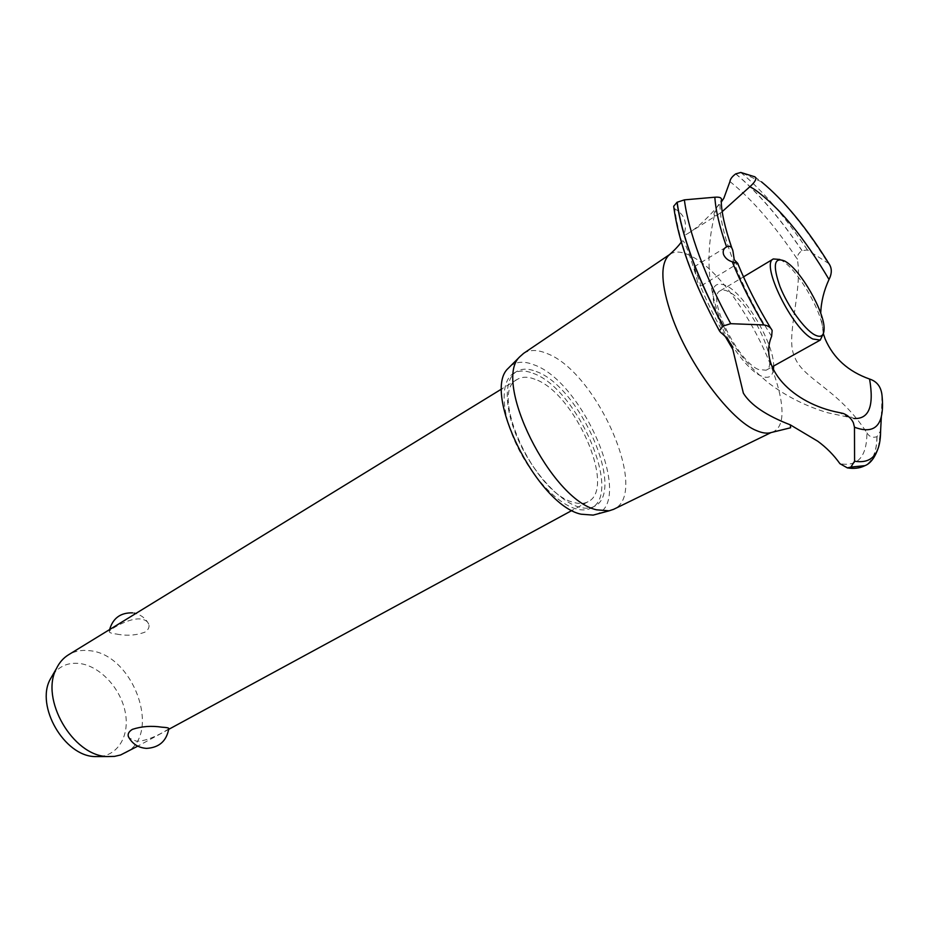 <?xml version="1.0" encoding="UTF-8"?>
<svg xmlns="http://www.w3.org/2000/svg" width="929" height="929" viewBox="0 0 929 929"><rect width="100%" height="100%" fill="white"/><g stroke="black" fill="none" stroke-linecap="round" stroke-linejoin="round"><path stroke-width="0.7" stroke-dasharray="4.64 3.48" d="M536.172 371.495C579.638 386.313 626.192 491.847 594.467 506.317C590.217 508.593 585.003 508.825 578.825 507.025C559.49 501.463 533.246 472.907 518.696 440.845C504.041 408.772 503.646 379.241 516.559 371.53C521.796 368.407 528.334 368.407 536.172 371.495M533.153 373.342C576.677 388.067 623.115 493.496 591.308 508.024C587.047 510.3 581.821 510.555 575.632 508.767C556.274 503.228 530.029 474.742 515.514 442.715C500.882 410.676 500.545 381.157 513.493 373.412C518.754 370.288 525.303 370.265 533.153 373.342M535.011 379.287C527.951 376.547 522.052 376.582 517.314 379.38C488.34 391.771 534.372 493.717 573.634 502.38C579.324 504.052 584.12 503.843 588.034 501.73C616.949 488.584 574.575 392.468 535.011 379.287M168.799 728.696C167.777 729.904 147.804 742.004 136.273 741.133L129.166 738.067M125.16 752.989C162.668 734.897 133.532 653.865 89.358 650.672C81.589 649.743 74.61 651.136 68.432 654.84M116.624 634.066C126.681 636.051 136.099 635.424 144.854 632.173C148.361 629.839 149.662 627.168 148.756 624.172C147.734 621.466 145.226 619.771 141.231 619.086C130.095 617.216 110.319 629.072 109.355 631.418C108.983 632.603 111.41 633.485 116.624 634.066M52.732 674.953C59.212 666.174 68.049 662.342 79.244 663.445C99.949 665.768 121.06 688.61 125.369 712.868C129.979 737.15 116.427 757.971 95.304 756.612M510.207 366.34C516.257 361.427 524.211 360.928 534.082 364.865C583.598 381.947 634.89 503.146 595.721 514.434M523.631 353.357C529.704 349.548 537.38 349.559 546.658 353.392C596.627 371.403 650.428 493.613 613.686 509.289M670.006 254.267L670.018 254.267C675.488 250.656 682.966 251.504 692.453 256.834C742.132 282.091 806.209 418.979 772.731 431.939L772.731 431.939M729.939 181.55C752.211 199.456 774.681 225.352 797.361 259.261C802.842 290.986 785.121 336.739 794.4 356.283C802.401 379.357 837.981 388.055 866.92 432.891C866.827 456.65 857.827 466.915 839.932 463.687M866.92 432.891C869.335 436.816 872.668 438.082 876.93 436.7L880.611 430.812M881.354 416.54L882.039 395.661M773.416 369.893C772.208 377.081 767.981 379.044 760.735 375.792C747.473 369.893 726.397 341.21 717.571 316.731C709.071 289.987 712.148 279.71 726.826 285.911C745.859 295.596 774.078 343.904 773.648 366.026M843.323 413.475L853.867 418.48L848.909 417.249L839.247 412.569M823.315 333.65L820.713 313.166M722.228 211.615L719.081 213.833C713.321 217.189 712.473 215.168 716.549 207.748L721.252 200.676M673.873 207.875L674.779 208.781C695.705 221.137 677.473 240.239 688.157 233.33C697.911 227.442 708.966 217.014 721.299 202.046M697.586 282.068L694.137 266.809L695.682 271.744C699.165 279.71 700.768 284.541 700.489 286.225L697.586 282.068M771.627 336.356C740.03 287.061 718.419 229.591 720.08 202.325M720.544 332.303C694.265 283.856 679.006 242.678 674.779 208.781M828.9 263.615L807.452 249.994L801.948 250.633C798.429 253.211 796.896 256.09 797.361 259.261M758.354 369.463C737.115 360.766 706.017 296.119 720.23 290.789C722.425 289.523 725.386 289.918 729.114 291.95C750.609 302.413 780.163 364.389 766.146 370.207L758.354 369.463M779.872 259.47L781.788 260.526C798.22 269.747 824.046 314.977 823.106 332.884L823.048 334.185M735.698 173.897C757.576 192.106 779.663 217.676 801.948 250.633M735.803 173.839C757.681 192.048 779.756 217.618 802.052 250.563M740.773 172.457C762.744 190.677 784.97 216.515 807.452 249.994M754.859 176.812L761.49 181.84C783.391 200.223 805.408 227.059 827.53 262.35M877.034 436.642C876.813 451.61 872.784 461.283 864.934 465.661M876.93 436.7C876.697 451.761 872.621 461.469 864.678 465.789M594.467 506.317L591.308 508.024M588.034 501.73L572.032 510.427M168.741 729.335L137.759 746.15M148.756 624.172C145.969 618.807 141.649 615.242 135.808 613.5M134.345 613.152L132.545 612.861M109.622 629.572L109.355 631.418M517.314 379.38L501.811 388.891M716.549 207.748C709.64 231.762 707.48 255.905 710.093 280.163C714.564 307.545 720.277 320.83 729.892 338.725C740.216 355.342 749.366 367.129 769.049 383.363C786.654 396.544 806.233 406.333 827.751 412.766L848.909 417.249M688.157 233.33L719.081 213.833M694.137 266.809L726.106 247.126M725.084 336.159C715.284 318.763 707.074 302.134 700.443 286.248L737.905 263.557M732.969 251.213L731.808 247.985M770.722 328.204L772.15 330.527M681.294 242.086L682.594 240.878C684.185 240.147 688.517 251.202 695.566 274.043M761.49 181.84L741.458 172.678M720.23 290.789L743.479 276.865M766.146 370.207L772.092 366.897M824.104 329.156L823.106 332.884M784.75 261.061L781.01 260.062M878.311 447.778L880.46 431.95M516.559 371.53L513.493 373.412"/><path stroke-width="1.39" d="M161.832 727.175C166.86 727.465 169.183 727.976 168.799 728.696C166.558 741.087 159.138 747.648 146.515 748.391C138.212 747.787 132.139 743.804 128.318 736.453C127.61 733.829 128.968 731.46 132.406 729.358C141.649 726.327 151.462 725.595 161.832 727.175M501.811 388.891L68.432 654.84C63.323 658.011 59.328 662.574 56.448 668.532C39.773 698.817 72.776 755.904 107.334 756.554L114.511 756.392L120.642 754.963L137.759 746.15M129.166 738.067L128.318 736.453M95.304 756.612L94.758 756.578C64.264 755.974 35.465 706.156 50.154 679.413L52.732 674.953M595.721 514.434L593.19 515.107L581.089 514.202C537.171 505.097 481.268 391.922 508.291 368.256L510.207 366.34M613.686 509.289L609.11 510.822L596.592 509.824C551.036 500.092 492.022 380.902 519.961 356.597L523.631 353.357M613.326 509.464L771.047 432.577C767.18 433.715 762.454 433.111 756.88 430.754C730.96 420.965 688.296 364.005 671.539 315.477C661.065 284.634 660.089 264.602 668.625 255.405L670.006 254.267M839.932 463.687C833.777 455.024 826.38 447.534 817.741 441.217L790.312 424.855C766.239 415.53 750.586 404.963 743.363 393.164L732.772 349.258C730.995 342.987 726.919 337.343 720.544 332.303L719.406 330.794L723.064 326.033L730.728 323.687L763.835 324.941C768.097 325.58 770.873 327.438 772.15 330.527L771.627 336.356C758.296 367.373 791.88 403.511 839.247 412.569L843.323 413.475C848.014 415.402 851.359 418.503 853.368 422.765L854.471 427.212L854.575 461.202L850.894 467.078L847.376 467.891L839.932 463.687M721.299 202.046L723.888 198.156L729.939 181.55C730.217 179.076 732.133 176.533 735.698 173.897L740.773 172.457L754.859 176.812L755.881 177.811C756.113 180.005 754.139 182.943 749.958 186.636L722.228 211.615M854.575 461.202C871.843 464.082 880.518 453.944 880.611 430.812L881.354 416.54M854.471 427.212C875.606 435.109 884.791 424.588 882.039 395.661C881.215 386.963 877.057 381.424 869.579 379.044C848.27 371.495 833.487 358.199 825.219 339.155L823.315 333.65M773.648 366.026L773.416 369.893M869.579 379.044C874.212 406.24 868.975 419.385 853.867 418.48M820.713 313.166C821.143 301.751 823.907 290.51 829.016 279.466C832.082 273.416 832.047 268.144 828.9 263.615C806.848 228.046 784.378 200.78 761.49 181.84M749.958 186.636L754.778 189.597C779.268 207.213 804.015 237.174 829.016 279.466M731.808 247.985C724.841 227.57 721.322 211.8 721.252 200.676C722.239 197.947 720.091 196.797 714.842 197.215L684.371 199.863L677.044 202.278L673.688 206.25L673.873 207.875M723.598 254.639C722.599 251.271 723.447 248.775 726.118 247.137L726.559 246.882C729.904 245.349 732.04 246.8 732.969 251.213L734.247 259.76L737.905 263.557L732.249 261.792C728.162 260.573 725.282 258.192 723.598 254.639M823.048 334.185L820.261 340.084L812.863 339.004C792.425 329.412 760.154 263.604 773.358 258.959L779.872 259.47M814.559 334.788C820.702 337.947 823.884 336.066 824.104 329.156C824.975 312.469 800.775 270.095 785.469 261.49L784.75 261.061C774.043 256.671 772.475 265.206 780.023 286.666C787.897 306.512 804.282 329.238 814.559 334.788M723.18 325.963C710.569 302.808 700.245 280.395 692.198 258.715C684.267 237.127 679.25 218.292 677.16 202.208M723.064 326.033C710.464 302.877 700.129 280.465 692.082 258.785C684.15 237.197 679.134 218.361 677.044 202.278M726.559 246.87C719.627 227.187 715.713 210.628 714.842 197.215M730.728 323.687C718.001 300.497 707.573 278.026 699.456 256.288C691.455 234.665 686.426 215.853 684.371 199.863M763.835 324.941C751.247 303.609 740.727 282.567 732.249 261.792M878.311 447.778C874.944 457.579 870.485 463.536 864.934 465.661L850.894 467.078M864.678 465.789L850.778 467.136M572.032 510.427L168.741 729.335M135.808 613.5L134.345 613.152M132.545 612.861C120.596 612.559 112.955 618.133 109.622 629.572M94.758 756.578L107.334 756.554M50.154 679.413L56.448 668.532M593.19 515.107L609.11 510.822M771.047 432.577L790.625 427.77L790.312 424.855M737.777 263.627C746.521 284.901 757.495 306.431 770.722 328.204M673.688 206.25C678.158 241.226 693.394 282.741 719.406 330.794M732.772 349.258L725.084 336.159M668.625 255.405C674.164 250.575 678.391 246.139 681.294 242.086M743.479 276.865L773.358 258.959M772.092 366.897L820.261 340.084M847.376 467.891C853.844 468.959 859.58 468.274 864.562 465.847M523.236 353.624L670.018 254.267M508.291 368.256L519.961 356.597"/></g></svg>
